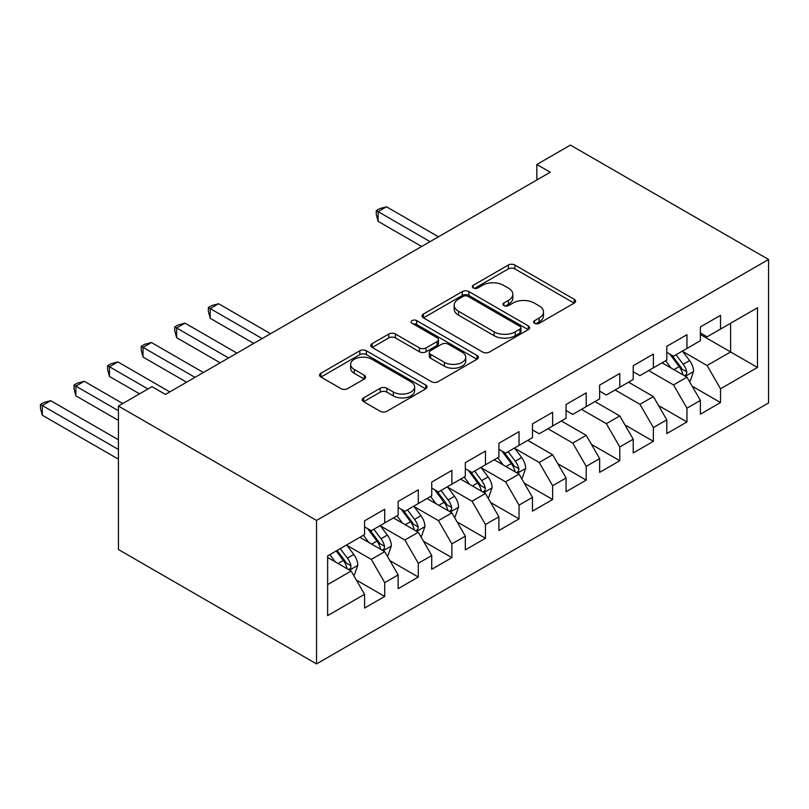 <?xml version="1.0" encoding="UTF-8"?>
<svg xmlns="http://www.w3.org/2000/svg" width="809" height="809" viewBox="0 0 809 809"><rect width="100%" height="100%" fill="white"/><g stroke="black" fill="none" stroke-linecap="round" stroke-linejoin="round"><path stroke-width="1.21" d="M534.587 323.317A3.266 1.881 0 0 0 539.199 323.317L574.218 303.102A4.662 2.69 0 0 0 575.583 301.201A4.662 2.69 0 0 0 574.218 299.3L514.888 265.039A4.662 2.69 0 0 0 508.295 265.039L473.275 285.264A3.266 1.881 0 0 0 472.325 286.588A3.266 1.881 0 0 0 473.275 287.923A3.266 1.881 0 0 0 477.897 287.923L482.427 285.304A14.916 8.616 0 0 1 503.522 285.304L508.467 288.166A14.916 8.616 0 0 1 512.835 294.254A14.916 8.616 0 0 1 508.467 300.341L503.936 302.96A3.266 1.881 0 0 0 502.976 304.295A3.266 1.881 0 0 0 503.936 305.62A3.266 1.881 0 0 0 508.548 305.62L513.078 303.001A14.916 8.616 0 0 1 534.173 303.001L539.118 305.863A14.916 8.616 0 0 1 543.486 311.95A14.916 8.616 0 0 1 539.118 318.038L534.587 320.657A3.266 1.881 0 0 0 533.627 321.992A3.266 1.881 0 0 0 534.587 323.317L534.587 320.657M363.595 397.876A4.662 2.69 0 0 0 362.23 399.777A4.662 2.69 0 0 0 363.595 401.679L380.24 411.285A4.662 2.69 0 0 0 386.833 411.285L425.726 388.836A4.662 2.69 0 0 0 427.091 386.935A4.662 2.69 0 0 0 425.726 385.023L366.396 350.772A4.662 2.69 0 0 0 359.803 350.772L320.91 373.232A4.662 2.69 0 0 0 319.545 375.133A4.662 2.69 0 0 0 320.91 377.034L341.014 388.644A4.662 2.69 0 0 0 347.607 388.644L364.252 379.037A4.662 2.69 0 0 0 365.617 377.125A4.662 2.69 0 0 0 364.252 375.224L354.281 369.47A12.469 7.2 0 0 1 350.631 364.384A12.469 7.2 0 0 1 358.326 357.73A12.469 7.2 0 0 1 371.918 359.287L410.982 381.838A12.469 7.2 0 0 1 414.633 386.935A12.469 7.2 0 0 1 406.937 393.578A12.469 7.2 0 0 1 393.346 392.021L386.833 388.259A4.662 2.69 0 0 0 380.24 388.259L363.595 397.876L363.595 401.679M118.427 406.047L316.552 520.44L316.552 663.906L118.427 549.523L118.427 406.047L152.001 386.662L165.44 394.418L550.272 172.236L536.842 164.48L536.842 179.992M536.842 164.48L570.426 145.094L768.55 259.477L316.552 520.44M482.751 352.107A4.662 2.69 0 0 0 489.344 352.107L528.237 329.647A4.662 2.69 0 0 0 529.602 327.746A4.662 2.69 0 0 0 528.237 325.845L468.907 291.584A4.662 2.69 0 0 0 462.313 291.584L423.42 314.044A4.662 2.69 0 0 0 422.055 315.945A4.662 2.69 0 0 0 423.42 317.846L482.751 352.107M413.359 324.025A3.266 1.881 0 0 1 416.665 324.49L416.665 320.607L476.986 355.434A4.662 2.69 0 0 1 478.352 357.335A4.662 2.69 0 0 1 476.986 359.236L438.094 381.696A4.662 2.69 0 0 1 431.5 381.696L372.17 347.445L372.17 343.633A4.662 2.69 0 0 0 370.805 345.534A4.662 2.69 0 0 0 372.17 347.445M372.17 343.633L388.816 334.026A4.662 2.69 0 0 1 395.409 334.026L419.466 347.921A4.662 2.69 0 0 0 426.06 347.921L437.103 341.54A4.662 2.69 0 0 0 438.468 339.638A4.662 2.69 0 0 0 437.103 337.737L412.054 323.276A3.266 1.881 0 0 1 411.093 321.942A3.266 1.881 0 0 1 413.106 320.202A3.266 1.881 0 0 1 416.665 320.607M316.552 663.906L768.55 402.953L768.55 259.477M700.382 334.511L730.608 351.955L730.608 323.266L757.467 307.754L720.526 329.081L720.526 315.318L700.382 326.947L700.382 340.71L686.952 348.467L686.952 334.704L666.798 346.333L666.798 360.106L653.369 367.852L653.369 354.089L633.214 365.729L633.214 379.492L619.785 387.248L619.785 373.475L599.641 385.114L599.641 398.877L586.201 406.634L586.201 392.871L566.057 404.5L566.057 418.263L552.628 426.019L552.628 412.256L532.474 423.886L532.474 437.649L519.044 445.405L519.044 431.642L498.9 443.271L498.9 457.045L485.461 464.791L485.461 451.028L465.317 462.667L465.317 476.43L451.887 484.187L451.887 470.413L431.733 482.053L431.733 495.816L418.304 503.572L418.304 489.809L398.149 501.438L398.149 515.202L384.72 522.958L384.72 509.195L364.576 520.824L364.576 534.587L327.635 555.914L327.635 615.629L364.576 594.302L351.136 571.043L327.635 557.472M757.467 307.754L757.467 367.468L720.526 388.795L707.096 365.526L682.745 351.47M692.15 386.176L720.526 402.558L720.526 388.795M720.526 402.558L700.382 414.198L700.382 400.425L686.952 408.181L673.513 384.922L648.666 370.573M658.577 405.572L686.952 421.954L686.952 408.181M686.952 421.954L666.798 433.584L666.798 419.82L653.369 427.577L639.939 404.308L615.083 389.958M624.993 424.958L653.369 441.34L653.369 427.577M653.369 441.34L633.214 452.969L633.214 439.206L619.785 446.962L606.356 423.694L581.509 409.344M591.409 444.343L619.785 460.726L619.785 446.962M619.785 460.726L599.641 472.355L599.641 458.592L586.201 466.348L572.772 443.079L547.926 428.73M557.826 463.729L586.201 480.111L586.201 466.348M586.201 480.111L566.057 491.741L566.057 477.977L552.628 485.734L539.188 462.465L514.848 448.408M524.252 483.115L552.628 499.497L552.628 485.734M552.628 499.497L532.474 511.136L532.474 497.363L519.044 505.119L505.615 481.861L481.264 467.804M490.669 502.51L519.044 518.893L519.044 505.119M519.044 518.893L498.9 530.522L498.9 516.759L485.461 524.515L472.031 501.246L447.68 487.19M457.085 521.896L485.461 538.278L485.461 524.515M485.461 538.278L465.317 549.908L465.317 536.145L451.887 543.901L438.448 520.632L414.107 506.576M423.512 541.282L451.887 557.664L451.887 543.901M451.887 557.664L431.733 569.293L431.733 555.53L418.304 563.286L404.874 540.018L380.523 525.961M389.928 560.667L418.304 577.05L418.304 563.286M418.304 577.05L398.149 588.689L398.149 574.916L384.72 582.672L371.291 559.403L346.94 545.347M356.344 580.053L384.72 596.435L384.72 582.672M384.72 596.435L364.576 608.075L364.576 594.302M364.576 526.841L371.291 530.714L384.72 522.958M327.635 584.614L351.136 571.043M398.149 507.445L404.874 511.328L418.304 503.572M371.291 559.403L384.72 551.657L359.874 537.307M398.149 574.916L384.72 551.657M431.733 488.06L438.448 491.943L451.887 484.187M404.874 540.018L418.304 532.261L393.447 517.922M431.733 555.53L418.304 532.261M465.317 468.674L472.031 472.547L485.461 464.791M438.448 520.632L451.887 512.876L427.031 498.526M465.317 536.145L451.887 512.876M498.9 449.288L505.615 453.161L519.044 445.405M472.031 501.246L485.461 493.49L460.614 479.14M498.9 516.759L485.461 493.49M532.474 429.903L539.188 433.776L552.628 426.019M505.615 481.861L519.044 474.104L494.198 459.755M532.474 497.363L519.044 474.104M566.057 410.507L572.772 414.39L586.201 406.634M539.188 462.465L552.628 454.719L527.771 440.369M566.057 477.977L552.628 454.719M599.641 391.121L606.356 395.004L619.785 387.248M572.772 443.079L586.201 435.323L561.355 420.983M599.641 458.592L586.201 435.323M633.214 371.736L639.939 375.609L653.369 367.852M606.356 423.694L619.785 415.937L594.939 401.588M633.214 439.206L619.785 415.937M666.798 352.35L673.513 356.223L686.952 348.467M639.939 404.308L653.369 396.552L628.522 382.202M666.798 419.82L653.369 396.552M700.382 332.954L707.096 336.837L720.526 329.081M673.513 384.922L686.952 377.166L662.096 362.816M700.382 400.425L686.952 377.166M707.096 365.526L730.608 351.955L757.467 367.468M535.892 323.782L539.118 321.921A14.916 8.616 0 0 0 543.486 315.823L543.486 311.95M512.835 294.254L512.835 298.127A14.916 8.616 0 0 1 508.467 304.214L505.231 306.085M574.157 303.132L514.888 268.922A4.662 2.69 0 0 0 508.295 268.922L474.58 288.388M528.176 329.688L468.907 295.467A4.662 2.69 0 0 0 462.313 295.467L423.481 317.886M520.005 329.081A3.266 1.881 0 0 0 520.956 327.746A3.266 1.881 0 0 0 520.005 326.411L467.915 296.347A3.266 1.881 0 0 0 463.304 296.347L458.531 299.108A14.916 8.616 0 0 0 454.152 305.195A14.916 8.616 0 0 0 458.531 311.283L494.127 331.842A14.916 8.616 0 0 0 515.222 331.842L520.005 329.081L520.005 332.954A3.266 1.881 0 0 0 520.956 331.619L520.956 327.746M454.152 305.195L454.152 309.068A14.916 8.616 0 0 0 458.531 315.166L458.531 311.283M520.005 332.954L515.222 335.715A14.916 8.616 0 0 1 494.127 335.715L458.531 315.166M372.231 347.476L388.816 337.899L388.816 334.026M438.468 339.638L438.468 343.522A4.662 2.69 0 0 1 437.103 345.423L426.06 351.794A4.662 2.69 0 0 1 419.466 351.794L395.409 337.899A4.662 2.69 0 0 0 388.816 337.899M416.665 324.49L476.926 359.277M444.434 362.331A12.469 7.2 0 0 0 458.025 363.898A12.469 7.2 0 0 0 465.721 357.244A12.469 7.2 0 0 0 462.07 352.148L448.307 344.209A4.662 2.69 0 0 0 441.714 344.209L430.671 350.58A4.662 2.69 0 0 0 429.306 352.481A4.662 2.69 0 0 0 430.671 354.393L444.434 362.331L444.434 366.214A12.469 7.2 0 0 0 458.025 367.771A12.469 7.2 0 0 0 465.721 361.117L465.721 357.244M429.306 352.481L429.306 356.364A4.662 2.69 0 0 0 430.671 358.266L430.671 354.393M444.434 366.214L430.671 358.266M414.633 386.935L414.633 390.808A12.469 7.2 0 0 1 406.937 397.462A12.469 7.2 0 0 1 393.346 395.894L386.833 392.143A4.662 2.69 0 0 0 380.24 392.143L363.656 401.709M350.631 364.384L350.631 368.257A12.469 7.2 0 0 0 354.281 373.343L354.281 369.47M364.192 379.067L354.281 373.343M425.665 388.866L366.396 354.645A4.662 2.69 0 0 0 359.803 354.645L320.971 377.065M689.43 381.464L690.239 380.999L693.596 371.311A12.58 7.271 -120 0 0 689.581 360.592L682.442 351.066M671.076 368.004L665.655 360.763M663.117 363.403L662.5 362.584M438.448 236.794L386.5 206.801L378.106 211.655L378.106 221.342L421.661 246.492M684.576 375.791L686.528 374.041L686.801 371.847A12.58 7.271 -120 0 0 683.201 364.272L676.061 354.757M671.996 355.343L680.804 367.104A6.411 3.701 60 0 1 681.967 369.056L686.801 371.847M669.781 354.069L679.166 366.598A12.58 7.271 60 0 1 682.776 374.173L683.029 374.901M378.106 221.342L376.256 214.466L376.256 210.583L430.054 241.638M376.256 210.583L379.613 208.641L386.5 206.801M521.532 478.402L522.331 477.937L525.688 468.249A12.58 7.271 -120 0 0 521.674 457.53L514.544 448.004M503.178 464.942L497.747 457.702M495.219 460.341L494.602 459.522M270.54 333.733L218.592 303.739L210.198 308.593L210.198 318.281L253.753 343.431M516.668 472.729L518.62 470.98L518.903 468.785A12.58 7.271 -120 0 0 515.293 461.211L508.163 451.695M504.088 452.282L512.896 464.042A6.411 3.701 60 0 1 514.069 465.994L518.903 468.785M501.873 451.007L511.268 463.537A12.58 7.271 60 0 1 514.868 471.111L515.121 471.839M210.198 318.281L208.358 311.404L208.358 307.521L262.146 338.577M208.358 307.521L211.715 305.58L218.592 303.739M487.948 497.798L488.757 497.333L492.115 487.635A12.58 7.271 -120 0 0 488.09 476.916L480.961 467.4M469.594 484.328L464.174 477.088M461.636 479.737L461.019 478.908M236.966 353.118L185.018 323.135L176.625 327.979L176.625 337.666L220.169 362.816M483.094 492.125L485.046 490.365L485.319 488.171A12.58 7.271 -120 0 0 481.719 480.597L474.58 471.081M470.504 471.667L479.322 483.438A6.411 3.701 60 0 1 480.485 485.38L485.319 488.171M468.3 470.393L477.684 482.933A12.58 7.271 60 0 1 481.284 490.497L481.537 491.225M176.625 337.666L174.774 330.79L174.774 326.907L228.573 357.972M174.774 326.907L178.132 324.975L185.018 323.135M454.365 517.184L455.174 516.718L458.531 507.021A12.58 7.271 -120 0 0 454.516 496.301L447.377 486.785M436.011 503.714L430.59 496.473M428.052 499.123L427.435 498.293M203.383 372.514L151.435 342.52L143.041 347.364L143.041 357.062L186.596 382.202M449.511 511.51L451.462 509.751L451.735 507.556A12.58 7.271 -120 0 0 448.135 499.992L440.996 490.466M436.931 491.063L445.739 502.824A6.411 3.701 60 0 1 446.902 504.765L451.735 507.556M434.716 489.779L444.101 502.318A12.58 7.271 60 0 1 447.711 509.882L447.964 510.61M143.041 357.062L141.191 350.176L141.191 346.303L194.989 377.358M141.191 346.303L144.548 344.361L151.435 342.52M420.791 536.569L421.59 536.104L424.947 526.406A12.58 7.271 -120 0 0 420.933 515.697L413.803 506.171M402.427 523.099L397.007 515.869M394.468 518.508L393.852 517.689M169.799 391.9L117.851 361.906L109.458 366.75L109.458 376.448L139.583 393.841M415.927 530.896L417.879 529.147L418.152 526.942A12.58 7.271 -120 0 0 414.552 519.378L407.423 509.852M403.347 510.449L412.155 522.209A6.411 3.701 60 0 1 413.318 524.161L418.152 526.942M401.133 509.164L410.527 521.704A12.58 7.271 60 0 1 414.127 529.268L414.38 529.996M109.458 376.448L107.607 369.561L107.607 365.688L147.976 388.987M107.607 365.688L110.975 363.747L117.851 361.906M387.208 555.955L388.017 555.49L391.364 545.802A12.58 7.271 -120 0 0 387.349 535.083L380.22 525.557M368.853 542.495L363.433 535.255M360.895 537.894L360.278 537.075M122.786 403.529L84.278 381.292L75.874 386.136L75.874 395.834L118.427 420.397M382.354 550.282L384.295 548.532L384.578 546.338A12.58 7.271 -120 0 0 380.968 538.764L373.839 529.238M369.764 529.834L378.582 541.595A6.411 3.701 60 0 1 379.745 543.547L384.578 546.338M367.549 528.56L376.943 541.09A12.58 7.271 60 0 1 380.543 548.664L380.796 549.392M75.874 395.834L74.034 388.947L74.034 385.074L118.427 410.709M74.034 385.074L77.391 383.132L84.278 381.292M353.624 575.341L354.433 574.875L357.79 565.188A12.58 7.271 -120 0 0 353.776 554.468L346.636 544.942M335.27 561.881L329.85 554.64M118.427 439.783L50.694 400.677L42.301 405.531L42.301 415.219L118.427 459.178M348.77 569.667L350.722 567.918L350.995 565.724A12.58 7.271 -120 0 0 347.395 558.149L340.255 548.633M337.1 550.454L344.998 560.981A6.411 3.701 60 0 1 346.161 562.933L350.995 565.724M336.231 550.959L343.36 560.475A12.58 7.271 60 0 1 346.96 568.049L347.223 568.778M42.301 415.219L40.45 408.343L40.45 404.46L118.427 449.48M40.45 404.46L43.807 402.518L50.694 400.677M539.118 321.921L539.118 318.038M503.936 305.62L503.936 302.96M508.467 304.214L508.467 300.341M473.275 287.923L473.275 285.264M508.295 268.922L508.295 265.039M514.888 268.922L514.888 265.039M574.218 303.102L574.218 299.3M423.42 317.846L423.42 314.044M462.313 295.467L462.313 291.584M468.907 295.467L468.907 291.584M528.237 329.647L528.237 325.845M494.127 335.715L494.127 331.842M515.222 335.715L515.222 331.842M395.409 337.899L395.409 334.026M419.466 351.794L419.466 347.921M426.06 351.794L426.06 347.921M437.103 345.423L437.103 341.54M476.986 359.236L476.986 355.434M380.24 392.143L380.24 388.259M386.833 392.143L386.833 388.259M393.346 395.894L393.346 392.021M364.252 379.037L364.252 375.224M320.91 377.034L320.91 373.232M359.803 354.645L359.803 350.772M366.396 354.645L366.396 350.772M425.726 388.836L425.726 385.023M685.375 376.256L693.515 371.553M683.201 364.272L689.581 360.592M673.917 369.632L679.166 366.598M517.467 473.194L525.607 468.492M515.293 461.211L521.674 457.53M506.009 466.581L511.268 463.537M483.883 492.58L492.024 487.878M481.719 480.597L488.09 476.916M472.426 485.966L477.684 482.933M450.3 511.966L458.45 507.263M448.135 499.992L454.516 496.301M438.842 505.352L444.101 502.318M416.726 531.351L424.867 526.649M414.552 519.378L420.933 515.697M405.269 524.738L410.527 521.704M383.142 550.737L391.283 546.045M380.968 538.764L387.349 535.083M371.685 544.123L376.943 541.09M349.559 570.133L357.709 565.43M347.395 558.149L353.776 554.468M338.101 563.519L343.36 560.475"/></g></svg>
